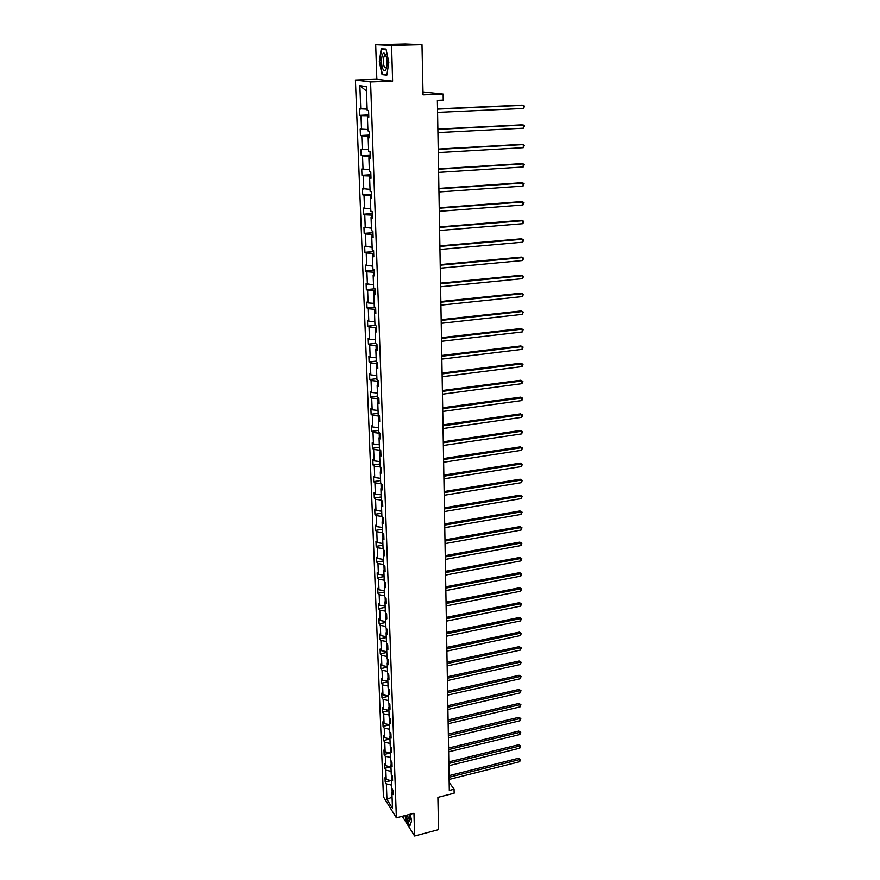 <?xml version="1.0" encoding="UTF-8"?>
<svg xmlns="http://www.w3.org/2000/svg" width="880" height="880" viewBox="0 0 880 880"><rect width="100%" height="100%" fill="white"/><g stroke="black" fill="none" stroke-linecap="round" stroke-linejoin="round"><path stroke-width="1.32" d="M375.694 44.715L376.838 79.31L392.612 81.169L391.578 45.419L375.694 44.715L405.262 44L421.993 44.682L423.06 94.875L443.146 94.083L422.994 91.96M391.578 45.419L421.993 44.682M402.314 816.277L414.623 836L438.559 829.642L437.888 797.357L454.135 793.199L454.069 789.228L449.163 782.342M355.421 80.047L383.438 796.796L396.374 817.806L370.579 81.95L355.421 80.047L376.838 79.31M392.04 788.733L392.172 792.374M391.633 785.136L386.364 783.893L385.198 782.056L390.995 780.626M392.073 797.148L386.947 799.359L386.364 783.893M391.479 780.736L386.199 779.504L385.033 777.667L385.198 782.056M386.199 779.504L385.836 770.143L384.67 768.317L390.709 766.854M390.973 766.92L385.671 765.699L384.505 763.895L384.67 768.317M385.671 765.699L385.308 756.261L384.142 754.468L390.423 752.961L385.143 751.784L383.977 749.991L384.142 754.468M385.143 751.784L384.78 742.247L383.603 740.476L389.961 738.991M389.961 738.903L384.604 737.726L383.438 735.966L383.603 740.476M384.604 737.726L384.241 728.112L383.064 726.363L389.455 724.9M389.444 724.702L384.076 723.547L382.888 721.82L383.064 726.363M384.076 723.547L383.702 713.834L382.525 712.129L388.938 710.677M388.927 710.38L383.526 709.236L382.349 707.531L382.525 712.129M383.526 709.236L383.152 699.435L381.975 697.752L388.421 696.322M388.399 695.915L382.976 694.793L381.788 693.121L381.975 697.752M382.976 694.793L382.602 684.904L381.414 683.243L387.893 681.846M387.871 681.307L382.426 680.218L381.238 678.568L381.414 683.243M382.426 680.218L382.041 670.23L380.853 668.602L387.365 667.216M387.343 666.578L381.865 665.5L380.677 663.883L380.853 668.602M381.865 665.5L381.48 655.424L380.292 653.829L386.826 652.465M386.804 651.695L381.304 650.639L380.105 649.055L380.292 653.829M381.304 650.639L380.919 640.475L379.72 638.902L386.287 637.571M386.254 636.68L380.732 635.646L379.533 634.095L379.72 638.902M380.732 635.646L380.347 625.383L379.137 623.843L385.748 622.534M385.704 621.522L380.16 620.51L378.95 618.992L379.137 623.843M380.16 620.51L379.764 610.148L378.554 608.641L385.198 607.354M385.154 606.221L379.577 605.231L378.367 603.746L378.554 608.641M379.577 605.231L379.181 594.77L377.971 593.296L384.637 592.031M384.593 590.766L378.994 589.809L377.773 588.346L377.971 593.296M378.994 589.809L378.587 579.238L377.377 577.797L384.076 576.565M384.032 575.168L378.4 574.233L377.179 572.803L377.377 577.797M378.4 574.233L377.993 563.563L376.772 562.155L383.515 560.945M383.46 559.416L377.806 558.503L376.585 557.106L376.772 562.155M377.806 558.503L377.399 547.734L376.167 546.359L382.943 545.171M382.877 543.51L377.201 542.619L375.969 541.266L376.167 546.359M377.201 542.619L376.794 531.74L375.562 530.409L382.36 529.254M382.294 527.45L376.596 526.592L375.364 525.272L375.562 530.409M376.596 526.592L376.178 515.603L374.946 514.305L381.777 513.172M381.711 511.236L375.98 510.4L374.737 509.113L374.946 514.305M375.98 510.4L375.562 499.301L374.319 498.047L381.194 496.936M381.117 494.857L375.353 494.043L374.121 492.8L374.319 498.047M375.353 494.043L374.935 482.845L373.692 481.613L380.6 480.546M380.512 478.313L374.726 477.532L373.483 476.322L373.692 481.613M374.726 477.532L374.297 466.213L373.054 465.036L379.995 463.98M379.907 461.604L374.099 460.856L372.845 459.679L373.054 465.036M374.099 460.856L373.659 449.427L372.416 448.283L379.39 447.26M379.302 444.73L373.461 444.004L372.207 442.871L372.416 448.283M373.461 444.004L373.021 432.465L371.767 431.354L378.774 430.375M378.686 427.691L372.812 426.987L371.558 425.898L371.767 431.354M372.812 426.987L372.372 415.327L371.107 414.26L378.158 413.314M378.059 410.465L372.163 409.805L370.898 408.749L371.107 414.26M372.163 409.805L371.712 398.024L370.447 397.001L377.531 396.077M377.432 393.074L371.503 392.436L370.227 391.435L370.447 397.001M371.503 392.436L371.052 380.534L369.776 379.555L376.904 378.675M376.794 375.507L370.832 374.902L369.567 373.934L369.776 379.555M370.832 374.902L370.381 362.879L369.105 361.944L376.266 361.086M376.145 357.753L370.161 357.181L368.885 356.257L369.105 361.944M370.161 357.181L369.699 345.037L368.423 344.146L375.628 343.321M375.496 339.812L369.479 339.273L368.203 338.393L368.423 344.146M369.479 339.273L369.017 326.997L367.73 326.161L375.243 325.336M374.836 321.695L368.797 321.189L367.51 320.353L367.73 326.161M368.797 321.189L368.324 308.781L367.037 307.989L375.111 307.153M374.176 303.38L368.104 302.907L366.806 302.126L367.037 307.989M368.104 302.907L367.631 290.378L366.333 289.63L374.957 288.783M373.505 284.878L366.102 283.701L366.333 289.63M367.4 284.438L366.916 271.777L365.618 271.073L374.297 270.27M372.834 266.178L365.387 265.089L365.618 271.073M366.696 265.771L366.212 252.978L364.903 252.318L373.626 251.57M372.141 247.28L364.672 246.268L364.903 252.318M365.981 246.906L365.486 233.981L364.177 233.376L372.944 232.672M371.448 228.173L363.946 227.26L364.177 233.376M365.255 227.843L364.76 214.775L363.44 214.225L372.262 213.565M370.755 208.868L363.209 208.043L363.44 214.225M364.518 208.571L364.023 195.36L362.703 194.865L371.569 194.26M370.04 189.354L362.461 188.617L362.703 194.865M363.781 189.101L363.275 175.747L361.955 175.307L370.865 174.735M369.325 169.631L361.713 168.993L361.955 175.307M363.033 169.411L362.527 155.914L361.196 155.529L370.161 155.012M368.61 149.688L360.943 149.149L361.196 155.529M362.274 149.512L361.757 135.861L360.426 135.531L369.446 135.069M367.873 129.525L360.184 129.085L360.426 135.531M361.515 129.393L360.987 115.599L359.656 115.324L368.72 114.917M367.136 109.142L359.403 108.801L359.656 115.324M360.745 109.054L359.854 85.701L366.322 86.581L367.18 110.264L368.566 110.528L368.808 117.172L367.422 116.897L367.928 130.878L369.303 131.208L369.545 137.786L368.159 137.445L368.665 151.272L370.04 151.657L370.271 158.169L368.896 157.762L369.391 171.446L370.766 171.886L370.997 178.321L369.633 177.859L370.117 191.4L371.481 191.895L371.712 198.253L370.348 197.747L370.832 211.123L372.196 211.673L372.416 217.976L371.063 217.404L371.536 230.648L372.9 231.253L373.12 237.479L371.767 236.863L372.24 249.953L373.593 250.613L373.813 256.773L372.46 256.102L372.933 269.06L374.275 269.764L374.495 275.869L373.153 275.143L373.615 287.958L374.957 288.717L375.177 294.745L373.835 293.975L374.297 306.658L375.628 307.472L375.848 313.434L374.517 312.609L374.968 325.16L376.299 326.018L376.508 331.925L375.177 331.056L375.628 343.475L376.959 344.377L377.168 350.218L375.837 349.305L376.288 361.592L377.608 362.538L377.817 368.324L376.497 367.356L376.937 379.522L378.246 380.523L378.455 386.243L377.146 385.231L377.575 397.265L378.884 398.31L379.093 403.975L377.784 402.919L378.213 414.832L379.522 415.921L379.72 421.52L378.422 420.42L378.851 432.223L380.149 433.345L380.347 438.889L379.049 437.756L379.467 449.427L380.765 450.593L380.963 456.082L379.665 454.905L380.083 466.466L381.381 467.676L381.568 473.11L380.281 471.889L380.699 483.329L381.986 484.572L382.173 489.951L380.897 488.697L381.304 500.027L382.58 501.314L382.778 506.638L381.491 505.34L381.898 516.549L383.174 517.88L383.372 523.149L382.096 521.818L382.492 532.917L383.768 534.281L383.955 539.506L382.679 538.131L383.086 549.12L384.351 550.517L384.538 555.687L383.273 554.279L383.669 565.169L384.923 566.599L385.11 571.725L383.845 570.273L384.241 581.053L385.495 582.527L385.682 587.598L384.428 586.113L384.813 596.794L386.067 598.29L386.243 603.317L384.989 601.799L385.374 612.37L386.628 613.91L386.804 618.882L385.55 617.342L385.935 627.803L387.178 629.376L387.354 634.304L386.111 632.72L386.485 643.093L387.728 644.699L387.904 649.572L386.661 647.966L387.035 658.229L388.267 659.868L388.443 664.697L387.211 663.058L387.585 673.233L388.806 674.894L388.982 679.679L387.75 678.007L388.124 688.083L389.345 689.777L389.51 694.518L388.289 692.813L388.652 702.801L389.873 704.528L390.038 709.225L388.817 707.487L389.18 717.376L390.401 719.136L390.566 723.789L389.345 722.018L389.708 731.819L390.918 733.601L391.083 738.21L389.873 736.428L390.225 746.13L391.435 747.934L391.589 752.51L390.39 750.695L390.742 760.309L391.941 762.146L392.106 766.667L390.896 764.83L391.248 774.356L392.447 776.215L392.601 780.703L391.413 778.833L391.754 788.271L392.942 790.163L393.107 794.607L391.908 792.704L392.48 808.302L386.947 799.359M443.146 94.083L443.245 100.089L437.371 100.331L449.306 790.438L454.069 789.228M392.491 777.458L391.413 778.833M391.534 774.807L391.677 778.492M391.138 771.364L385.836 770.143M391.985 763.477L390.896 764.83M391.028 760.76L391.171 764.489M390.632 757.46L385.308 756.261M391.479 749.353L390.39 750.695M390.522 746.57L390.654 750.365M390.126 743.435L384.78 742.247M390.973 735.108L389.873 736.428M390.005 732.259L390.137 736.098M389.609 729.267L384.241 728.112M390.456 720.731L389.345 722.018M389.477 717.805L389.62 721.71M389.092 714.978L383.702 713.834M389.928 706.211L388.817 707.487M388.949 703.219L389.092 707.179M388.575 700.557L383.152 699.435M389.411 691.559L388.289 692.813M388.421 688.501L388.564 692.505M388.047 686.004L382.602 684.904M388.872 676.775L387.75 678.007M387.882 673.64L388.025 677.71M387.508 671.308L382.041 670.23M388.344 661.848L387.211 663.058M387.343 658.636L387.486 662.761M386.969 656.48L381.48 655.424M387.805 646.778L386.661 647.966M386.793 643.489L386.947 647.669M386.43 641.509L380.919 640.475M387.255 631.554L386.111 632.72M386.243 628.188L386.397 632.434M385.88 626.395L380.347 625.383M386.705 616.198L385.55 617.342M385.682 612.755L385.836 617.056M385.33 611.138L379.764 610.148M386.144 600.688L384.989 601.799M385.121 597.157L385.275 601.524M384.769 595.738L379.181 594.77M385.583 585.024L384.428 586.113M384.549 581.416L384.703 585.849M384.208 580.184L378.587 579.238M385.022 569.206L383.845 570.273M383.977 565.521L384.131 570.02M383.636 564.487L377.993 563.563M384.45 553.234L383.273 554.279M383.394 549.461L383.559 554.026M383.064 548.625L377.399 547.734M383.867 537.108L382.679 538.131M382.811 533.247L382.976 537.878M382.481 532.62L376.794 531.74M383.284 520.817L382.096 521.818M382.217 516.879L382.382 521.576M381.898 516.45L376.178 515.603M382.69 504.372L381.491 505.34M381.612 500.335L381.788 505.098M381.425 500.137L375.562 499.301M382.096 487.762L380.897 488.697M374.935 482.845L381.018 483.681L381.183 488.466M381.491 470.976L380.281 471.889M380.644 466.983L380.578 471.658M380.413 467.016L374.297 466.213M380.886 454.025L379.665 454.905M380.248 450.131L379.962 454.685M379.808 450.197L373.659 449.427M380.27 436.898L379.049 437.756M379.874 433.114L379.192 433.202L379.346 437.547M379.192 433.202L373.021 432.465M379.654 419.606L378.422 420.42M379.522 415.91L378.565 416.042L378.719 420.222M378.565 416.042L372.372 415.327M379.027 402.127L377.784 402.919M378.895 398.585L377.938 398.706L378.092 402.721M377.938 398.706L371.712 398.024M378.389 384.472L377.146 385.231M378.268 381.073L377.311 381.194L377.454 385.044M377.311 381.194L371.052 380.534M377.751 366.63L376.497 367.356M377.641 363.374L376.673 363.495L376.805 367.18M376.673 363.495L370.381 362.879M377.102 348.601L375.837 349.305M376.992 345.499L376.024 345.62L376.156 349.129M376.024 345.62L369.699 345.037M376.453 330.396L375.177 331.056M376.343 327.448L375.375 327.547L375.496 330.891M375.375 327.547L369.017 326.997M375.793 311.982L374.517 312.609M375.694 309.199L374.715 309.298L374.825 312.455M374.715 309.298L368.324 308.781M375.122 293.381L373.835 293.975M375.034 290.752L374.044 290.851L374.154 293.832M374.044 290.851L367.631 290.378M374.451 274.582L373.153 275.143M374.363 272.118L373.373 272.217L373.472 275M373.373 272.217L366.916 271.777M373.769 255.585L372.46 256.102M373.692 253.286L372.691 253.374L372.779 255.97M372.691 253.374L366.212 252.978M373.076 236.379L371.767 236.863M372.999 234.256L371.998 234.344L372.086 236.742M371.998 234.344L365.486 233.981M372.383 216.964L371.063 217.404M372.317 215.017L371.305 215.094L371.382 217.294M371.305 215.094L364.76 214.775M371.679 197.34L370.348 197.747M371.613 195.58L370.601 195.646L370.678 197.648M370.601 195.646L364.023 195.36M370.964 177.496L369.633 177.859M370.909 175.923L369.897 175.989L369.952 177.771M369.897 175.989L363.275 175.747M370.249 157.443L368.896 157.762M370.194 156.057L369.171 156.112L369.226 157.685M369.171 156.112L362.527 155.914M369.523 137.159L368.159 137.445M369.479 135.971L368.445 136.026L368.5 137.379M368.445 136.026L361.757 135.861M368.786 116.655L367.422 116.897M368.753 115.665L367.708 115.709L367.752 116.842M367.708 115.709L360.987 115.599M392.612 81.169L370.579 81.95M414.623 836L413.963 813.263L396.374 817.806M366.487 91.047L359.854 85.701M392.986 791.318L391.908 792.704M386.826 75.141L388.839 62.337L386.023 49.049L381.238 48.807L379.313 61.578L382.063 74.635L386.826 75.141M405.053 815.562L405.856 819.632L409.838 826.012L411.609 820.908L410.289 814.209M385.154 74.536L382.063 74.635M437.525 109.131L523.545 105.303L523.523 108.482L437.58 112.387M437.514 108.889L522.225 105.127L524.579 106.139L523.523 108.482M437.877 129.382L523.424 125.048L523.413 128.194L437.932 132.605M437.866 129.096L522.115 124.828L524.458 125.851L523.413 128.194M438.218 149.413L523.314 144.584L523.292 147.697L438.273 152.603M438.218 149.083L522.005 144.331L524.337 145.354L523.292 147.697M385.429 54.45L384.67 53.482C381.601 50.556 380.248 64.702 383.119 69.366C384.703 71.698 385.935 70.774 386.804 66.616C387.387 61.776 386.925 57.717 385.429 54.45M386.089 55.979L384.373 55.737C382.877 59.246 382.91 63.184 384.494 67.54L386.573 67.771M386.892 74.712L382.371 74.239L379.687 61.578L381.568 49.203L386.1 49.445M386.023 49.093L381.568 49.203M406.12 815.287L406.758 817.465C408.386 821.491 409.486 822.195 410.069 819.577L409.618 814.385M407.407 814.957L407.869 816.508C408.738 818.796 409.464 819.665 410.08 819.137M411.609 820.864L409.959 825.605L406.098 819.423L405.317 815.496M438.559 169.235L523.204 163.911L523.182 166.991L438.614 172.392M438.559 168.85L521.906 163.614L524.216 164.659L523.182 166.991M438.9 188.837L523.094 183.04L523.072 186.087L438.955 191.961M438.889 188.408L521.796 182.71L524.095 183.755L523.072 186.087M439.241 208.241L522.973 201.971L522.962 204.985L439.285 211.332M439.23 207.757L521.697 201.597L523.985 202.653L522.962 204.985M439.571 227.425L522.863 220.704L522.852 223.685L439.626 230.483M439.56 226.908L521.587 220.286L523.864 221.364L522.852 223.685M439.901 246.422L522.764 239.239L522.742 242.198L439.945 249.447M439.89 245.85L521.488 238.799L523.754 239.866L522.742 242.198M440.22 265.21L522.654 257.587L522.632 260.513L440.275 268.202M440.209 264.594L521.389 257.103L523.644 258.192L522.632 260.513M440.539 283.8L522.544 275.748L522.533 278.641L440.594 286.759M440.528 283.14L521.29 275.242L523.534 276.331L522.533 278.641M440.858 302.203L522.445 293.733L522.423 296.593L440.913 305.129M440.847 301.499L521.191 293.183L523.424 294.283L522.423 296.593M441.177 320.408L522.335 311.531L522.324 314.369L441.221 323.312M441.166 319.671L521.092 310.948L523.314 312.059L522.324 314.369M441.485 338.426L522.236 329.142L522.214 331.958L441.54 341.297M441.474 337.656L520.993 328.537L523.204 329.648L522.214 331.958M441.793 356.268L522.126 346.588L522.115 349.371L441.848 359.106M441.782 355.454L520.894 345.939L523.094 347.072L522.115 349.371M520.894 345.939L523.094 347.072M442.101 373.923L522.027 363.858L522.016 366.608L442.145 376.728M442.09 373.065L520.806 363.176L522.995 364.309L522.016 366.608M520.806 363.176L522.995 364.309M442.409 391.402L521.928 380.963L521.917 383.68L442.453 394.185M442.387 390.511L520.707 380.248L522.885 381.392L521.917 383.68M520.707 380.248L522.885 381.392M442.706 408.694L521.829 397.892L521.818 400.587L442.75 411.455M442.684 407.77L520.619 397.155L522.786 398.299L521.818 400.587M520.619 397.155L522.786 398.299M443.003 425.821L521.73 414.656L521.719 417.329L443.047 428.549M442.981 424.864L520.52 413.886L522.676 415.041L521.719 417.329M520.52 413.886L522.676 415.041M443.289 442.783L521.631 431.255L521.62 433.906L443.344 445.478M443.278 441.782L520.432 430.463L522.577 431.618L521.62 433.906M520.432 430.463L522.577 431.618M443.586 459.569L521.543 447.7L521.521 450.318L443.63 462.242M443.564 458.535L520.344 446.875L522.478 448.041L521.521 450.318M520.344 446.875L522.478 448.041M443.872 476.19L521.444 463.98L521.422 466.576L443.916 478.841M443.85 475.123L520.256 463.122L522.379 464.299L521.422 466.576M520.256 463.122L522.379 464.299M444.158 492.646L521.345 480.106L521.334 482.68L444.202 495.264M444.136 491.557L520.168 479.226L522.28 480.403L521.334 482.68M520.168 479.226L522.28 480.403M444.433 508.948L521.257 496.078L521.235 498.619L444.477 511.544M444.422 507.815L520.08 495.176L522.181 496.353L521.235 498.619M520.08 495.176L522.181 496.353M444.719 525.085L521.158 511.896L521.147 514.415L444.763 527.659M444.697 523.93L519.992 510.961L522.082 512.149L521.147 514.415M519.992 510.961L522.082 512.149M444.994 541.068L521.07 527.571L521.059 530.068L445.038 543.609M444.972 539.88L519.904 526.614L521.983 527.802L521.059 530.068M519.904 526.614L521.983 527.802M445.269 556.897L520.982 543.092L520.96 545.567L445.313 559.416M445.247 555.676L519.816 542.113L521.895 543.312L520.96 545.567M519.816 542.113L521.895 543.312M445.533 572.572L520.894 558.47L520.872 560.923L445.577 575.069M445.511 571.318L519.739 557.458L521.796 558.668L520.872 560.923M519.739 557.458L521.796 558.668M445.808 588.093L520.795 573.705L520.784 576.125L445.852 590.568M445.786 586.817L519.651 572.671L521.708 573.881L520.784 576.125M519.651 572.671L521.708 573.881M446.072 603.471L520.707 588.797L520.696 591.195L446.116 605.924M446.05 602.173L519.563 587.741L521.609 588.951L520.696 591.195M519.563 587.741L521.609 588.951M446.336 618.706L520.619 603.746L520.608 606.133L446.38 621.137M446.314 617.375L519.486 602.668L521.521 603.889L520.608 606.133M519.486 602.668L521.521 603.889M446.6 633.798L520.542 618.563L520.52 620.928L446.633 636.196M446.567 632.434L519.409 617.463L521.433 618.684L520.52 620.928M519.409 617.463L521.433 618.684M446.853 648.747L520.454 633.237L520.432 635.58L446.897 651.123M446.831 647.361L519.321 632.126L521.345 633.347L520.432 635.58M519.321 632.126L521.345 633.347M447.106 663.553L520.366 647.79L520.355 650.111L447.15 665.918M447.084 662.145L519.244 646.646L521.246 647.878L520.355 650.111M519.244 646.646L521.246 647.878M447.359 678.227L520.278 662.2L520.267 664.499L447.403 680.559M447.337 676.786L519.167 661.034L521.158 662.277L520.267 664.499M519.167 661.034L521.158 662.277M447.612 692.758L520.201 676.489L520.179 678.766L447.656 695.079M447.59 691.295L519.09 675.301L521.07 676.544L520.179 678.766M519.09 675.301L521.07 676.544M447.865 707.168L520.113 690.635L520.102 692.901L447.909 709.456M447.843 705.683L519.013 689.436L520.993 690.679L520.102 692.901M519.013 689.436L520.993 690.679M448.107 721.435L520.036 704.671L520.014 706.904L448.151 723.712M448.085 719.928L518.936 703.439L520.905 704.693L520.014 706.904M518.936 703.439L520.905 704.693M448.36 735.57L519.948 718.575L519.937 720.786L448.393 737.825M448.327 734.041L518.859 717.321L520.817 718.575L519.937 720.786M518.859 717.321L520.817 718.575M448.602 749.584L519.871 732.347L519.86 734.547L448.635 751.817M448.569 748.033L518.782 731.082L520.729 732.336L519.86 734.547M518.782 731.082L520.729 732.336M448.833 763.466L519.794 746.009L519.772 748.187L448.877 765.688M448.811 761.893L518.705 744.722L520.652 745.987L519.772 748.187M518.705 744.722L520.652 745.987M449.075 777.227L519.706 759.55L519.695 761.706L449.119 779.427M449.053 775.632L518.628 758.241L520.564 759.506L519.695 761.706M518.628 758.241L520.564 759.506M385.671 55.506L384.67 53.482M385.858 55.693L384.373 55.737"/></g></svg>
